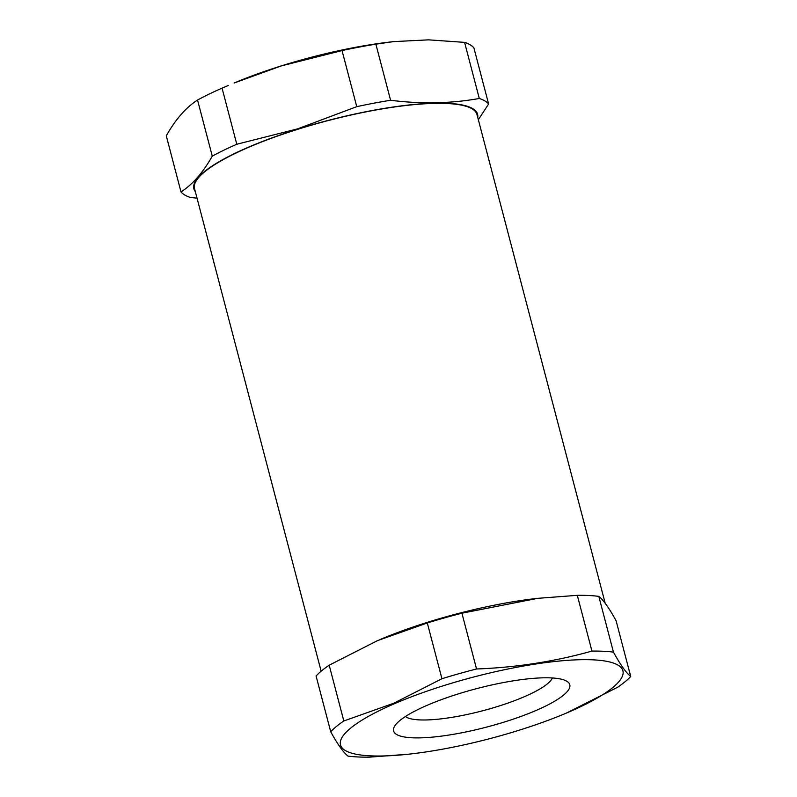 <?xml version="1.0" encoding="UTF-8"?>
<svg xmlns="http://www.w3.org/2000/svg" width="797" height="797" viewBox="0 0 797 797"><rect width="100%" height="100%" fill="white"/><g stroke="black" fill="none" stroke-linecap="round" stroke-linejoin="round"><path stroke-width="1.2" d="M408.283 754.231L369.489 757.15A160.735 35.058 -14.7 0 1 347.98 756.104C343.397 752.468 337.639 744.358 330.715 731.756L316.08 675.995A160.735 35.058 -14.7 0 1 329.191 665.196L377.36 640.688L427.302 622.965A160.735 35.058 -14.7 0 1 461.921 613.212L537.816 598.328L577.307 595.329A160.735 35.058 -14.7 0 1 598.816 596.375C603.399 600.002 609.157 608.121 616.091 620.714L630.716 676.484A160.735 35.058 -14.7 0 1 617.605 687.273L566.308 713.116A146 31.85 -14.7 0 1 410.555 753.972A146 31.85 -14.7 0 1 394.654 703.612A146 31.85 -14.7 0 1 593.197 659.846A146 31.85 -14.7 0 1 568.729 712.08A146 31.85 -14.7 0 1 566.308 713.116M330.715 731.756A160.735 35.058 -14.7 0 1 343.816 720.966L393.768 703.233L441.937 678.725A160.735 35.058 -14.7 0 1 476.546 668.982C516.187 667.497 554.652 661.54 591.942 651.089A160.735 35.058 -14.7 0 1 613.451 652.135C620.375 664.738 626.133 672.847 630.716 676.484M535.992 710.486A91.077 19.865 165.3 0 0 566.438 681.027A91.077 19.865 165.3 0 0 427.391 705.206A91.077 19.865 165.3 0 0 394.694 726.077A91.077 19.865 165.3 0 0 436.467 736.717A91.077 19.865 165.3 0 0 535.992 710.486M405.424 716.523A77.02 16.797 165.3 0 0 524.127 696.807A77.02 16.797 165.3 0 0 552.391 677.968M605.202 603.299L476.965 114.469A146 31.85 165.3 0 0 394.117 107.037A146 31.85 165.3 0 0 248.704 147.276A146 31.85 165.3 0 0 194.518 188.56L321.141 671.213M379.78 639.652L380.488 639.363A146 31.85 -14.7 0 1 536.242 598.497A146 31.85 -14.7 0 1 538.513 598.248M598.816 596.375L613.451 652.135M577.307 595.329L591.942 651.089M461.921 613.212L476.546 668.982M441.937 678.725L427.302 622.965M329.191 665.196L343.816 720.966M195.295 191.519A146.668 32 -14.7 0 1 297.879 129.114A146.668 32 -14.7 0 1 477.732 117.418M197.048 198.194L190.314 197.437A160.735 35.058 -14.7 0 1 180.999 191.928C192.595 184.486 203.026 172.55 212.271 156.142A160.735 35.058 -14.7 0 1 236.789 144.247L297.66 128.845L356.757 106.659A160.735 35.058 -14.7 0 1 390.59 100.273C421.334 104.158 450.903 103.56 479.296 98.479A160.735 35.058 -14.7 0 1 488.611 103.989L478.349 119.749M393.618 41.613L390.61 41.952A146.668 32 165.3 0 0 281.291 65.892A146.668 32 165.3 0 0 234.149 82.998L281.162 65.962L342.043 50.56A160.735 35.058 -14.7 0 1 375.875 44.174L393.618 41.613L428.537 39.85L464.581 42.371A160.735 35.058 -14.7 0 1 473.896 47.88L488.611 103.989M180.999 191.928L166.284 135.819C175.529 119.411 185.95 107.485 197.546 100.033A160.735 35.058 -14.7 0 1 222.064 88.138L228.271 85.488M356.757 106.659L342.043 50.56M375.875 44.174L390.59 100.273M464.581 42.371L479.296 98.479M197.546 100.033L212.271 156.142M222.064 88.138L236.789 144.247M410.555 753.972L408.981 754.151M536.242 598.497L537.816 598.318"/></g></svg>
